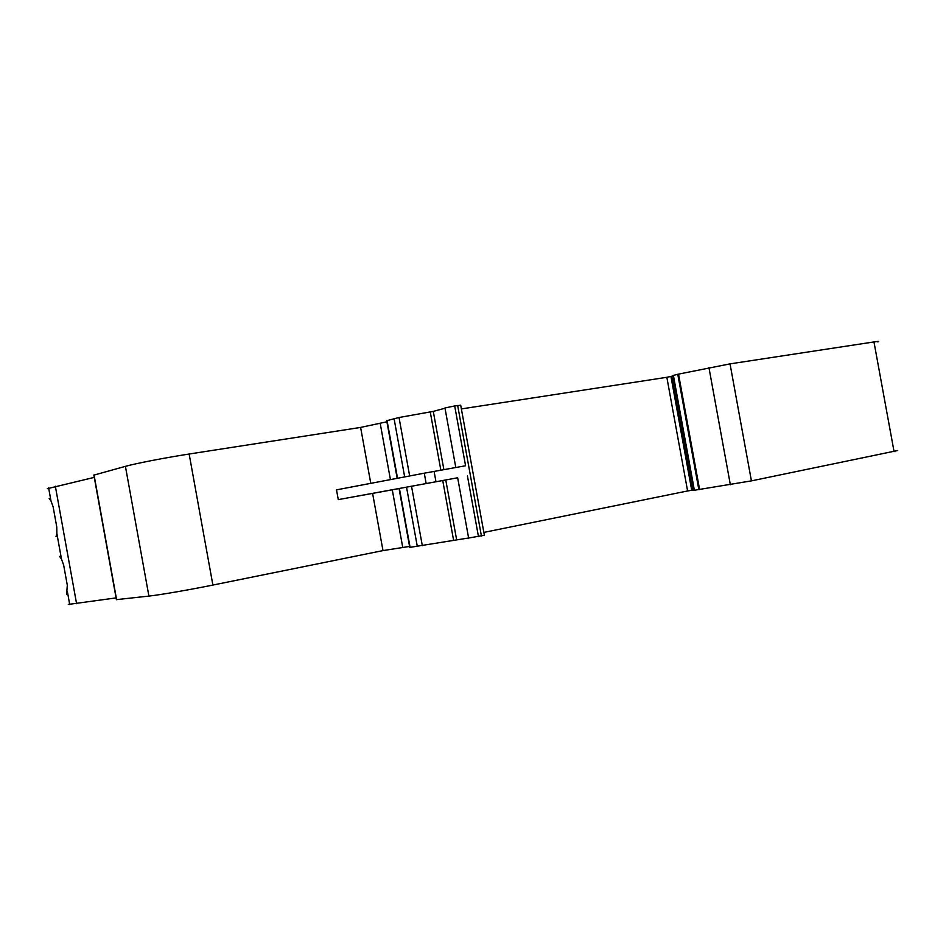 <?xml version="1.0" encoding="UTF-8"?>
<svg xmlns="http://www.w3.org/2000/svg" width="946" height="946" viewBox="0 0 946 946"><rect width="100%" height="100%" fill="white"/><g stroke="black" fill="none" stroke-linecap="round" stroke-linejoin="round"><path stroke-width="1.42" d="M426.138 483.465L424.269 473.189L336.504 489.862L338.278 499.63L457.415 477.825M424.269 473.189L465.574 465.763L454.695 405.952L444.963 407.963L455.795 467.501M399.058 488.585L338.278 499.63M457.178 477.872L399.046 488.526L409.748 547.391L468.128 538.073M409.571 546.433L382.988 550.596L212.885 585.054C189.567 589.796 159.839 594.916 148.9 596.098L116.382 599.646M370.773 483.347L360.615 427.426L189.141 454.021C165.633 457.639 136.023 463.374 125.416 466.354L93.855 475.129M68.266 604.435L116.074 597.907M47.335 488.692L94.269 477.375M59.586 556.425L61.478 559.015L56.866 533.485L56.015 536.678M67.864 594.325L66.587 594.549L67.308 585.255L63.666 565.152L61.478 559.015M49.535 498.731L50.493 498.258M56.866 533.485L56.76 526.946L53.13 506.843L50.954 500.812L49.168 498.507M897.683 450.521L751.42 480.875L694.033 490.312M877.77 341.884C879.78 341.246 878.515 341.258 873.962 341.932L730.028 363.867L677.762 374.285L698.846 489.709M673.067 375.491L677.762 374.285M673.138 375.905L671.731 376.248L692.543 490.194L693.974 489.993M671.731 376.248L670.939 376.461L691.727 490.288L692.543 490.194M670.939 376.461L666.835 377.288L687.6 490.962L691.727 490.288M468.376 538.085L484.376 535.27L460.702 405.231L454.695 405.952M386.713 420.71L399.023 417.505L433.28 411.38L444.537 408.365M360.615 427.426L386.914 421.786M687.6 490.962L483.844 532.409M666.835 377.288L461.376 408.932M435.952 481.68L434.084 471.38M125.416 466.354L148.9 596.098M189.141 454.021L212.885 585.054M94.032 474.963L116.606 599.705M76.579 603.702L55.341 486.232M873.962 341.932L894.076 451.68M730.028 363.867L751.42 480.875M708.956 367.675L730.347 484.719M678.519 374.119L699.602 489.602M673.375 375.349L694.376 490.312M57.387 536.382L56.062 536.63L57.387 536.382M481.431 536.063L457.663 405.456M478.475 536.642L467.43 475.98M456.575 539.421L445.767 480M453.536 539.918L442.74 480.556M422.33 545.724L411.522 486.22M417.328 546.528L406.52 487.131M410.091 547.356L399.389 488.455M402.712 547.226L392.283 489.839M382.988 550.596L372.606 493.434M443.875 469.63L433.28 411.38M440.848 470.174L430.264 412.007M409.653 475.968L399.023 417.505M404.663 476.914L394.056 418.534M397.533 478.274L387.02 420.45M390.426 479.622L380.245 423.583M93.843 475.022L116.405 599.729M67.391 591.688L69.708 604.553M48.636 487.959L50.954 500.812M673.055 375.444L694.033 490.359M468.66 538.227L457.663 477.777M386.689 420.544L397.19 478.333"/></g></svg>
